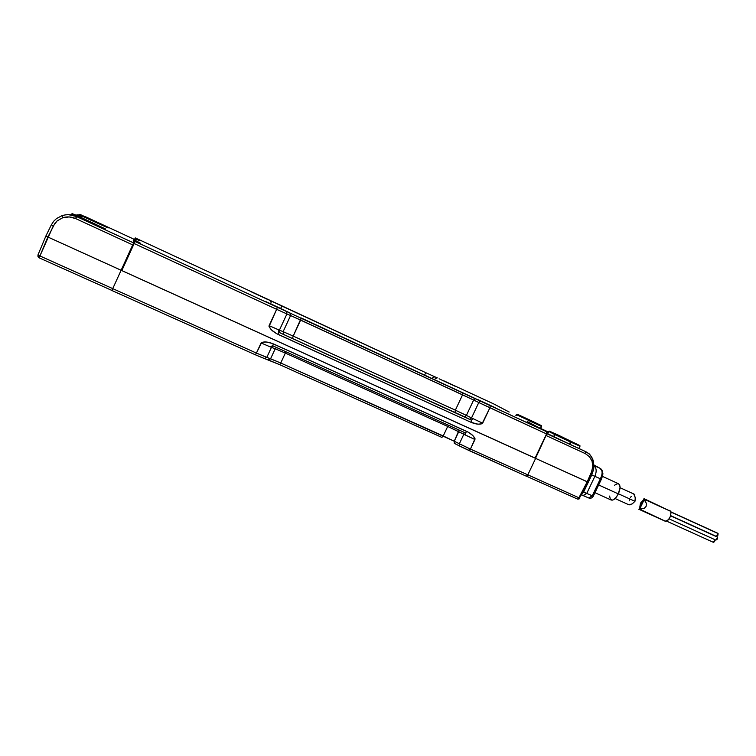 <?xml version="1.0" encoding="UTF-8"?>
<svg xmlns="http://www.w3.org/2000/svg" width="756" height="756" viewBox="0 0 756 756"><rect width="100%" height="100%" fill="white"/><g stroke="black" fill="none" stroke-linecap="round" stroke-linejoin="round"><path stroke-width="1.13" d="M465.45 432.933L465.233 434.946L474.938 439.538L463.834 434.256L459.346 443.8L470.43 449.092L474.938 439.538C474.636 436.713 471.924 434.02 466.821 431.459L465.422 432.914L465.233 434.946L463.834 434.256L459.346 443.8L454.261 441.211L459.072 430.051L458.741 431.695L463.834 434.256L464.052 432.3L463.834 434.256L447.703 426.441L448.459 425.25L447.703 426.441L285.343 353.08L286.042 351.805L285.343 353.08L275.203 348.781L276.611 347.543L275.203 348.781L271.442 347.354L273.36 346.068L271.442 347.354L270.374 346.938L272.472 345.672M272.538 345.7L273.766 344.056C267.907 341.665 263.683 341.306 261.094 342.969L270.374 346.938L272.642 345.747L465.431 432.923L466.821 431.459L273.766 344.056L272.368 345.643M469.107 450.557L526.374 476.214L527.83 474.844L470.43 449.092L475.023 438.688L472.689 435.399L468.323 432.224L272.037 343.366L266.197 341.986L261.746 342.317L256.407 353.08L266.792 357.408L271.442 347.354L275.203 348.781L270.572 358.779L266.792 357.408L271.442 347.354L268.72 346.276M264.732 358.656L268.465 360.007L270.572 358.779L275.203 348.781L285.343 353.08L280.741 363.012L256.407 353.08L112.738 288.631L111.869 290.502L255.32 354.772L256.407 353.08L255.32 354.772L111.879 290.502L121.121 270.289L112.738 288.631L39.926 255.972L53.326 225.864L51.342 224.872L53.326 225.864L57.163 220.884L62.701 217.756L61.973 215.668C66.868 214.137 71.697 214.421 76.46 216.518L83.037 219.467L76.639 216.518L68.607 214.695L76.46 216.518C71.697 214.421 66.868 214.137 61.973 215.668L56.52 218.55L53.723 221.215L51.342 224.872M285.343 353.08L447.703 426.441L443.233 435.947L280.741 363.012L285.343 353.08M279.654 364.666L441.891 437.403L443.233 435.947L447.703 426.441L458.741 431.695L454.261 441.211L280.741 363.012L270.572 358.779L268.229 359.922M272.67 345.757L465.422 432.914M76.734 216.556L75.543 218.531L132.706 244.897L121.121 270.289L535.626 458.41L527.83 474.844L470.43 449.092L469.051 450.529L470.43 449.092L443.233 435.947L441.901 437.403L279.625 364.657L280.741 363.012L279.625 364.657L264.676 358.637L266.792 357.408L264.468 358.571M255.348 354.781L264.704 358.646L255.339 354.781M268.512 360.017L279.616 364.647M526.374 476.214L461.623 447.032L469.032 450.519L459.327 445.889L459.346 443.8L459.327 445.889L454.243 443.3L454.261 441.211L454.243 443.3L459.232 445.842M51.332 224.872L45.889 236.004L46.872 236.562L535.097 458.089L535.626 458.41L527.83 474.844L526.356 476.204M261.094 342.969L256.407 353.08L112.738 288.631L111.897 290.436L112.738 288.631L38.452 255.292L39.926 255.972L47.864 237.015L46.154 236.203M257.9 355.906L264.392 358.533M285.04 310.518L265.725 301.54L285.04 310.518M495.284 407.711L477.546 399.433L495.284 407.711M267.492 299.376L250.416 291.438L267.492 299.376M454.885 386.146L439.075 378.794L454.885 386.146M135.078 241.495L277.301 307.238L135.078 241.495L140.748 243.479L135.135 240.361L134.36 242.062L135.211 238.83L134.143 241.958L135.211 238.83L140.314 240.748L135.258 237.979L134.549 239.52L135.258 237.913L258.004 294.764L135.258 237.913L134.521 239.501L135.258 237.979C141.967 241.372 141.948 241.646 135.211 238.83L135.135 240.361C142.591 244.141 142.572 244.49 135.088 241.4L121.811 270.601L535.059 458.155L546.55 433.916L546.73 431.77L135.078 241.495L134.162 243.536L276.649 309.317L269.098 325.647C269.552 328.671 272.595 331.6 278.208 334.464L471.111 422.349C476.412 424.475 480.258 424.759 482.649 423.19L489.916 407.767L478.784 402.523L471.527 417.926L469.835 419.41L464.713 416.887L466.405 415.403L471.527 417.926L466.405 415.403L464.713 416.887L280.041 332.829L279.408 330.155L283.122 331.667L283.765 334.332L283.122 331.667L293.215 336.089L292.61 338.187L293.215 336.089L455.358 410.168L455.027 412.294L455.358 410.168L466.405 415.403L473.634 400.037L478.784 402.523L471.527 417.926L472.935 418.607L471.413 420.185L469.835 419.41L471.527 417.926L482.649 423.19L472.935 418.607L471.413 420.185L278.851 332.338L471.413 420.185L471.111 422.349L471.413 420.185L278.851 332.338L278.34 329.72L279.408 330.155L286.911 313.938L290.597 315.535L283.122 331.667L279.408 330.155L280.041 332.829L278.851 332.338L278.208 334.464L278.851 332.338L278.34 329.72L269.098 325.647L279.408 330.155L286.911 313.938L276.649 309.317L277.301 307.229L276.649 309.317L286.911 313.938L286.269 311.283L286.911 313.938L300.642 320.062L293.215 336.089L283.122 331.667L290.597 315.535L289.954 312.889L290.597 315.535L462.568 394.821L455.358 410.168L293.215 336.089L301.247 317.993L300.642 320.062L473.634 400.037L466.405 415.403L455.358 410.168L462.568 394.821L462.889 392.723L462.568 394.821L473.634 400.037L475.316 398.582L473.634 400.037L478.784 402.523L480.457 401.049L490.19 405.641L489.916 407.767L490.19 405.641L546.73 431.77L546.55 433.916L535.059 458.155L121.811 270.601L134.162 243.536L276.649 309.317L269.032 326.564L271.688 330.126L276.554 333.613L471.111 422.349L477.972 424.182L482.035 423.804L489.916 407.767L546.55 433.916L478.784 402.523L480.457 401.049L475.316 398.582L480.466 401.058M133.897 240.862L134.19 240.228M301.238 317.993L475.316 398.582L301.247 317.993M543.564 430.107L546.73 431.77L543.564 430.107C529.767 423.398 524.636 420.695 528.151 422.009L543.564 430.107M509.213 412.058L493.819 403.969L509.213 412.058M443.97 380.882L493.819 403.969L443.97 380.882M437.233 377.83L435.191 378.794M434.851 376.8L437.327 377.868L434.851 376.8L432.715 377.726L434.851 376.8L426.157 372.859L434.851 376.8M281.015 307.645L282.007 306.114L426.157 372.859L424.985 374.229M270.884 300.869L281.997 306.104M426.157 372.859L258.004 294.764L270.837 300.85L271.102 302.967M277.301 307.229L289.954 312.889L277.301 307.238M107.919 227.547L90.181 219.004L108.647 227.726L107.324 227.594M108.042 227.915L108.647 227.726L108.042 227.915M82.858 216.509L108.117 227.953L82.867 216.509L79.191 216.537L76.989 215.677L105.585 229.011L104.035 228.879L105.585 229.011L104.933 229.285L83.037 219.467L104.933 229.285L105.585 229.011L79.191 216.537L82.782 216.471L75.033 214.846L82.782 216.471L79.106 216.499L105.575 229.011L104.923 229.276M133.888 240.096L133.718 241.74L133.888 240.096M133.576 242.884L76.545 216.556L133.595 242.903L132.706 244.897L133.595 242.903L76.46 216.518L75.543 218.531L132.706 244.897L121.121 270.27L47.864 237.015L54.99 223.181L57.163 220.884L62.701 217.756C67.038 216.414 71.319 216.67 75.543 218.531L69.165 216.925L62.701 217.756L61.973 215.668M132.999 244.443L133.585 244.708M134.001 243.763L133.368 243.432M71.329 214.751L70.128 214.78L71.329 214.751M84.908 216.462L108.108 227.943M78.964 214.94L76.819 214.902L78.964 214.94M133.973 239.227L84.984 216.499L133.973 239.227M132.309 245.747L132.971 246.059L132.309 245.747M45.889 236.004L37.97 254.933L38.452 255.292L37.97 254.933M133.217 240.795L133.982 239.161M122.264 269.599L121.574 269.287L122.264 269.599M37.961 254.961L37.98 256.624L38.452 255.292L37.98 256.624L39.114 257.824M39.208 257.872L38.273 256.549L39.35 257.342L39.926 255.972L39.208 257.872L111.897 290.436M121.121 270.27L112.738 288.631L121.121 270.27M586.042 451.823L546.673 433.632L585.702 451.653L572.434 445.473L585.484 451.549L585.39 453.657L546.03 435.503L546.408 434.199L535.494 458.325L588.272 482.215M546.786 433.311L572.462 445.492L546.786 433.301M547.949 432.867L546.957 432.413M548.355 432.007L532.782 424.806L548.355 432.007M593.63 462.388L593.063 460.168L592.071 461.245L592.78 466.546L591.532 471.848L592.477 472.235L591.532 471.848L587.214 481.808L578.916 497.76L579.899 498.081M578.916 497.76L578.132 498.837L578.916 497.76L527.839 474.844L578.916 497.76L587.214 481.808L535.494 458.325L546.03 435.503L585.39 453.657L585.484 451.549L588.688 453.628C589.34 453.449 590.823 455.736 593.158 460.508C594.263 465.989 594.036 469.901 592.477 472.235L588.159 482.205L587.214 481.808L591.532 471.848L592.78 466.546L592.071 461.245L593.063 460.168C591.759 456.416 589.425 453.638 586.051 451.833M585.39 453.657L589.482 456.719L592.071 461.245L589.482 456.719L585.39 453.657M585.484 451.549L546.673 433.632M588.215 482.224L578.841 499.064L579.861 498.166L579.058 498.979L577.461 499.045M578.132 498.837L577.404 499.017L578.132 498.837M577.423 499.026L526.582 476.252L577.404 499.017M628.803 504.715L632.177 503.931L634.964 501.313L618.389 493.781L634.964 501.313L635.276 497.457L633.708 493.97L634.804 494.575L634.596 495.227M630.211 504.687L628.595 504.658L615.11 498.544M631.336 496.446L630.409 497.335M629.342 499.584L629.238 500.85M630.126 504.819L629.02 504.791M629.058 504.696L632.177 503.931L634.964 501.313L635.371 498.091L634 494.405M634.265 494.207L634.823 495.01M594.963 492.704L611.037 499.971C613.381 500.652 615.809 498.62 618.332 493.904L598.657 484.955L618.332 493.904L615.582 498.062L612.587 500.113L610.357 499.366L609.629 496.068M614.562 485.201L617.888 483.566M618.427 483.689L619.712 485.163L620.033 487.563L618.332 493.904C620.478 488.811 620.572 485.437 618.616 483.783L602.428 476.375M594.481 465.261L600.028 468.285C601.559 469.107 602.466 470.619 602.749 472.821C603.137 473.587 602.693 475.713 601.398 479.2L600.387 478.784C602.778 473.776 602.655 470.27 600.028 468.285L600.604 468.625M601.804 470.582L600.037 468.285L593.895 464.968L600.037 468.285L593.904 465.545L600.037 468.285C602.655 470.27 602.778 473.776 600.387 478.784L592.279 495.794L588.707 497.958L592.279 495.794L586.741 493.422L594.868 476.346L591.759 474.948L593.488 469.107L591.759 474.948L600.387 478.784L594.868 476.346C596.843 471.489 596.522 467.907 593.904 465.601C596.522 467.907 596.843 471.489 594.868 476.346L586.741 493.422L593.299 496.191L601.398 479.2L600.387 478.784L592.279 495.794L593.347 496.087M593.299 496.191C592.222 498.024 590.691 498.61 588.697 497.958L583.074 495.558L586.741 493.422L583.169 495.596L581.553 494.897L583.074 495.558M601.303 479.058L602.107 473.785M583.386 495.681L588.622 497.92M591.759 474.948L583.623 492.043L586.741 493.422L583.623 492.043L581.837 494.348L583.623 492.043L591.759 474.948M583.15 491.835L583.623 492.043L583.15 491.835M644.121 498.695L646.484 503.666L646.106 506.388L644.225 508.363L638.725 509.204L665.034 521.149C669.136 520.364 671.063 517.113 670.818 511.396L643.885 499.111L646.484 503.666L646.106 506.388L644.225 508.363L638.735 509.242M717.652 537.223L670.657 515.857L717.652 537.223L717.491 538.952L715.904 540.105L717.652 537.223M718.077 533.547L671.035 512.095L718.077 533.547L717.926 535.257L716.338 536.42L718.077 533.547M713.295 542.279L715.138 539.765L714.533 541.702L713.305 542.288L666.622 521.139M716.338 536.42L670.723 515.668M715.904 540.105L669.145 518.89M639.878 506.652L640.436 503.345L642.789 500.652M668.805 510.404L669.438 510.347M669.882 510.451L671.044 512.114L670.581 516.074L668.323 519.892L665.601 521.309L639.831 509.185M643.97 498.62L670.818 511.396L643.885 499.111L639.113 509.09M639.878 506.586L640.587 503.033L642.581 500.822M528.671 420.534L529.087 420.213L516.452 414.449L517.284 414.269L529.417 419.845L541.419 425.619L541.636 426.497L516.348 414.59L515.885 415.564L517.284 414.269L541.419 425.619L529.087 420.213L541.419 426.403L541.409 425.874L540.493 428.368L541.419 426.403L528.671 420.534M516.792 414.326L517.284 414.269L516.792 414.326M541.608 426.478L540.672 428.454L541.409 425.874L517.284 414.269M516.083 415.668L516.546 414.694L516.083 415.668M549.291 431.118L579.776 445.549L549.291 431.118L548.658 431.374L554.649 434.492L555.291 434.227L549.291 431.118L547.561 433.689L549.291 431.118L558.419 435.172L579.776 445.549L579.984 446.21L579.776 445.549L579.937 446.182L579.776 445.549L570.714 441.523L570.449 441.976L570.714 441.532L570.875 442.165L579.937 446.182L578.86 448.44L579.937 446.182L570.449 441.976L569.438 444.084L570.714 441.523L555.291 434.227L555.017 434.672L555.291 434.227L549.243 431.1M570.714 441.523L555.291 434.227L553.638 436.618L554.649 434.492L548.62 431.355M570.714 441.532L579.937 445.681M579.984 446.21L578.916 448.469L579.975 446.201M569.863 444.282L570.875 442.165L569.863 444.282M554.006 436.798L555.017 434.672L570.449 441.976L555.017 434.672L554.006 436.798M96.277 225.392L96.059 224.664L96.277 225.392L96.059 224.664L79.153 216.603L72.396 213.712L71.612 213.986L72.396 213.712L71.612 213.986L76.072 216.263L71.669 214.014L72.396 213.712L77.499 216.32L77.235 216.792L77.499 216.32L89.69 222.453L89.435 221.848L96.059 224.664L79.153 216.603L96.059 224.664L96.277 225.392M72.274 213.683L77.49 216.32L76.781 216.585L77.499 216.32L89.69 222.453M71.253 214.921L71.669 214.014L71.253 214.921M79.815 214.326L99.508 224.069L98.119 222.746L79.824 214.326L79.134 214.572L80.76 214.987L80.334 215.365L80.75 214.987L90.635 220.081L99.206 223.464L79.824 214.326L81.846 216.074L79.947 215.46L79.134 214.572L79.824 214.326L98.119 222.746L99.433 224.041M546.73 431.77L480.457 401.049M82.706 216.443L81.884 216.093M76.573 216.481L75.619 216.084M634.804 494.575L634.539 495.133M633.774 493.97L620.024 487.696M717.822 533.273L670.997 511.916M717.387 536.949L670.704 515.715M644.15 499.688L639.708 508.977M547.561 433.679L548.648 431.374"/></g></svg>
